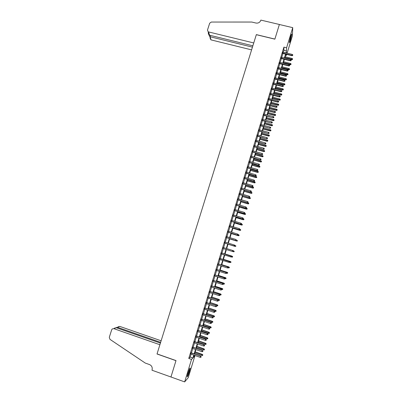 <?xml version="1.0" encoding="UTF-8"?>
<svg xmlns="http://www.w3.org/2000/svg" width="402" height="402" viewBox="0 0 402 402"><rect width="100%" height="100%" fill="white"/><g stroke="black" fill="none" stroke-linecap="round" stroke-linejoin="round"><path stroke-width="0.6" d="M187.97 373.257C189.242 369.373 189.995 367.684 190.236 368.192L189.448 371.589C188.186 375.458 187.432 377.146 187.181 376.659L187.97 373.257M290.621 36.698C291.304 34.542 291.681 33.758 291.762 34.346L290.5 40.089C289.822 42.245 289.445 43.029 289.365 42.441L290.621 36.698M194.02 355.725L194.839 356.011L188.242 377.659L184.654 381.9L170.956 376.991L176.001 360.589L157.046 353.906L256.32 34.688L274.862 39.16L279.37 24.502L292.736 27.658L292.38 35.934L287.134 53.154M286.747 54.421L286.45 55.386L286.47 54.355M285.651 55.19L286.45 55.386M191.131 352.84L190.764 354.051M192.854 347.207L192.488 348.403M194.573 341.584L194.211 342.77M196.287 335.971L195.93 337.142M198 330.369L197.643 331.529M199.709 324.776L199.357 325.927M201.412 319.193L201.065 320.329M203.116 313.62L202.769 314.746M204.814 308.058L204.472 309.173M206.507 302.505L206.171 303.605M208.201 296.962L207.869 298.053M209.894 291.435L209.563 292.51M211.578 285.912L211.256 286.978M213.261 280.4L212.939 281.45M214.944 274.898L214.628 275.938M216.623 269.405L216.306 270.435M218.296 263.923L217.984 264.943M219.969 258.451L219.663 259.456M221.638 252.989L221.331 253.984M223.301 247.537L223.004 248.521M224.969 242.084L224.668 243.074M226.633 236.642L226.326 237.642M228.291 231.21L227.984 232.215M229.949 225.788L229.637 226.798M231.602 220.371L231.291 221.396M233.25 214.969L232.939 216M234.899 209.578L234.582 210.613M236.542 204.191L236.225 205.236M238.185 198.819L237.863 199.869M239.823 193.452L239.502 194.513M241.461 188.096L241.135 189.166M243.094 182.749L242.763 183.83M244.723 177.418L244.391 178.503M246.351 172.086L246.019 173.182M247.974 166.77L247.642 167.87M249.597 161.463L249.26 162.574M251.215 156.167L250.873 157.282M252.833 150.876L252.486 152.001M254.446 145.594L254.099 146.73M256.054 140.328L255.707 141.464M257.662 135.067L257.31 136.213M259.265 129.816L258.913 130.967M260.868 124.57L260.511 125.736M262.466 119.339L262.109 120.51M264.064 114.118L263.702 115.294M265.657 108.902L265.295 110.088M267.245 103.696L266.883 104.887M268.832 98.5L268.466 99.701M270.415 93.314L270.049 94.52M271.998 88.133L271.626 89.35M273.576 82.968L273.204 84.189M275.154 77.807L274.777 79.033M276.727 72.656L276.35 73.893M278.3 67.511L277.918 68.757M279.867 62.38L279.485 63.632M281.43 57.255L281.048 58.516M283.299 52.215L283.887 50.285L283.912 47.129L188.769 358.448L190.186 357.056L191.071 354.162M191.442 352.946L192.799 348.514M193.166 347.313L194.518 342.876M194.88 341.69L196.236 337.253M196.598 336.077L197.955 331.635M198.307 330.474L199.663 326.032M200.015 324.881L201.372 320.434M201.724 319.299L203.08 314.851M203.422 313.726L204.784 309.274M205.12 308.163L206.482 303.711M206.819 302.611L208.181 298.153M208.512 297.068L209.874 292.611M210.201 291.535L211.563 287.078M211.889 286.013L213.251 281.551M213.573 280.501L214.934 276.038M215.251 274.998L216.618 270.536M216.929 269.506L218.296 265.039M218.603 264.024L219.969 259.556M220.276 258.551L221.643 254.079M221.944 253.089L223.311 248.617M223.612 247.632L224.974 243.17M225.276 242.18L226.633 237.733M226.939 236.738L228.291 232.311M228.597 231.306L229.944 226.894M230.256 225.879L231.597 221.487M231.909 220.467L233.245 216.09M233.557 215.06L234.889 210.708M235.205 209.668L236.532 205.332M236.853 204.281L238.17 199.96M238.492 198.91L239.808 194.603M240.135 193.543L241.441 189.257M241.768 188.186L243.074 183.92M243.401 182.84L244.697 178.588M245.029 177.503L246.325 173.272M246.657 172.177L247.949 167.961M248.28 166.86L249.567 162.659M249.903 161.549L251.18 157.368M251.521 156.252L252.793 152.087M253.139 150.961L254.406 146.815M254.752 145.68L256.014 141.549M256.36 140.409L257.617 136.298M257.968 135.147L259.22 131.052M259.571 129.896L260.818 125.816M261.174 124.655L262.416 120.59M262.772 119.419L264.008 115.374M264.37 114.198L265.601 110.168M265.963 108.982L267.184 104.967M267.551 103.776L268.772 99.776M269.139 98.58L270.355 94.596M270.722 93.39L271.933 89.425M272.305 88.214L273.511 84.264M273.883 83.043L275.084 79.114M275.46 77.882L276.656 73.968M277.033 72.732L278.224 68.832M278.606 67.591L279.792 63.707M280.174 62.456L281.355 58.591M281.737 57.33L282.913 53.481M282.993 52.139L282.611 53.406M184.654 381.9L191.513 359.413L192.895 358.001L193.779 355.102M188.769 358.448L191.513 359.413M283.912 47.129L286.596 47.783L292.736 27.658M285.948 52.863L286.536 50.928L286.596 47.783M194.146 353.891L195.503 349.449M195.869 348.248L197.221 343.81M197.583 342.62L198.94 338.177M199.297 337.002L200.653 332.554M201.01 331.394L202.367 326.947M202.714 325.791L204.07 321.344M204.422 320.203L205.779 315.751M206.12 314.625L207.477 310.173M207.819 309.058L209.176 304.6M209.512 303.5L210.874 299.043M211.206 297.952L212.568 293.49M212.894 292.415L214.256 287.953M214.583 286.887L215.939 282.42M216.261 281.37L217.623 276.903M217.944 275.862L219.306 271.39M219.618 270.36L220.984 265.893M221.291 264.873L222.658 260.401M222.964 259.396L224.326 254.923M224.633 253.928L225.994 249.451M226.296 248.471L227.658 244.004M227.959 243.009L229.316 238.562M229.622 237.562L230.974 233.13M231.281 232.125L232.627 227.708M232.934 226.693L234.276 222.301M234.587 221.276L235.924 216.899M236.24 215.864L237.567 211.507M237.883 210.467L239.21 206.125M239.527 205.075L240.848 200.749M241.17 199.699L242.481 195.387M242.808 194.327L244.114 190.035M244.441 188.965L245.748 184.694M246.074 183.613L247.371 179.357M247.702 178.272L248.994 174.031M249.33 172.94L250.617 168.719M250.954 167.614L252.235 163.413M252.572 162.302L253.848 158.117M254.19 156.996L255.461 152.83M255.808 151.705L257.074 147.549M257.416 146.418L258.677 142.283M259.024 141.142L260.28 137.022M260.632 135.876L261.883 131.776M262.235 130.62L263.481 126.535M263.838 125.369L265.074 121.303M265.431 120.133L266.667 116.083M267.028 114.902L268.26 110.867M268.621 109.681L269.842 105.666M270.209 104.47L271.43 100.47M271.797 99.269L273.008 95.284M273.38 94.078L274.586 90.108M274.958 88.892L276.164 84.943M276.536 83.722L277.737 79.787M278.114 78.556L279.31 74.636M279.686 73.4L280.872 69.496M281.254 68.25L282.44 64.365M282.822 63.114L284.003 59.245M284.385 57.983L285.561 54.129M194.166 355.237L193.523 357.358L194.839 356.011M286.495 52.999L286.51 52.371L286.33 52.958M285.943 54.225L284.767 58.079M284.385 59.335L283.204 63.209M282.822 64.461L281.636 68.345M281.259 69.591L280.068 73.496M279.691 74.732L278.496 78.651M278.119 79.882L276.923 83.817M276.546 85.038L275.345 88.993M274.973 90.209L273.762 94.179M273.395 95.385L272.179 99.369M271.812 100.57L270.591 104.57M270.229 105.766L269.003 109.786M268.642 110.972L267.41 115.002M267.054 116.183L265.817 120.233M265.461 121.404L264.22 125.474M263.868 126.635L262.622 130.72M262.27 131.876L261.019 135.982M260.667 137.127L259.411 141.248M259.064 142.388L257.803 146.524M257.456 147.66L256.19 151.81M255.848 152.936L254.577 157.107M254.235 158.222L252.958 162.408M252.622 163.519L251.34 167.724M251.004 168.825L249.717 173.046M249.381 174.141L248.089 178.382M247.758 179.468L246.461 183.724M246.13 184.804L244.828 189.076M244.501 190.146L243.195 194.437M242.868 195.503L241.557 199.809M241.235 200.864L239.914 205.191M239.597 206.236L238.27 210.583M237.954 211.623L236.627 215.985M236.311 217.015L234.974 221.391M234.662 222.417L233.326 226.813M233.014 227.828L231.668 232.24M231.361 233.25L230.009 237.682M229.703 238.682L228.346 243.13M228.045 244.12L226.683 248.592M226.386 249.572L225.019 254.049M224.718 255.044L223.351 259.521M223.045 260.526L221.683 264.998M221.371 266.018L220.01 270.486M219.693 271.516L218.331 275.983M218.015 277.028L216.653 281.495M216.331 282.546L214.969 287.013M214.643 288.078L213.286 292.54M212.954 293.621L211.598 298.078M211.261 299.168L209.904 303.631M209.568 304.731L208.211 309.188M207.869 310.304L206.512 314.756M206.166 315.882L204.809 320.334M204.462 321.474L203.105 325.927M202.754 327.077L201.397 331.524M201.045 332.69L199.688 337.132M199.332 338.313L197.975 342.755M197.613 343.941L196.256 348.383M195.89 349.584L194.538 354.026M283.887 50.285L286.536 50.928M190.186 357.056L192.895 358.001M282.46 53.371L291.872 55.677L291.887 55.31L282.566 53.024M292.646 55.355L292.802 54.843L292.646 55.355L291.887 55.31L292.169 54.386L282.847 52.104M291.872 55.677L292.636 55.561M292.802 54.843L292.169 54.386M292.44 59.566L292.606 58.863L292.44 59.566L291.696 59.677L291.983 58.416L285.174 56.742M292.45 59.37L284.897 57.647M291.696 59.677L284.797 57.978M291.983 58.416L292.606 58.863M291.164 35.09L289.445 41.587M289.887 39.411L290.47 37.215M289.395 41.949L291.299 34.743M189.583 368.86L187.302 375.795M187.231 376.182L189.754 368.513M187.769 373.935L188.86 370.619M208.331 32.703C208.246 33.853 208.593 34.662 209.372 35.14L207.487 30.049L209.668 23.226L211.301 22.05L251.793 22.045L255.989 23.045C258.285 23.361 259.878 22.472 260.767 20.376L260.858 20.1L279.38 24.477L274.888 39.084L256.34 34.612L253.747 42.954L208.548 31.924L209.583 35.21L252.858 45.813M252.446 47.14L210.065 36.743L211.055 39.893L210.035 38.074M251.597 49.878L211.055 39.893M209.135 35.698L210.065 36.743L210.482 35.431M161.127 340.79L119.811 326.419L117.434 327.293L117.198 328.042M160.639 342.348L117.434 327.293L116.017 327.655M170.95 377.021L175.975 360.674L157.021 353.991L159.901 344.74L113.796 328.635L112.213 328.962L111.701 329.751L109.289 337.313L109.962 339.348L145.248 363.056L149.544 364.589C151.75 365.644 152.594 367.413 152.072 369.905L151.976 370.217L170.971 376.996M160.408 343.107L116.278 327.72L113.796 328.635M118.283 326.731L119.811 326.419M114.485 328.127L116.278 327.72M280.903 58.476L290.314 60.802L290.329 60.441L281.003 58.144M291.088 60.486L291.244 59.973L291.088 60.486L290.329 60.441L290.611 59.516L281.284 57.22M290.314 60.802L291.078 60.687M291.244 59.973L290.611 59.516M279.34 63.596L288.757 65.933L288.767 65.581L279.44 63.27M289.525 65.626L289.681 65.114L289.525 65.626L288.767 65.581L289.048 64.657L279.722 62.345M288.757 65.933L289.515 65.822M289.681 65.114L289.048 64.657M277.772 68.722L287.194 71.079L287.204 70.737L277.872 68.4M287.963 70.777L288.118 70.265L287.963 70.777L287.204 70.737L287.485 69.807L278.154 67.476M287.194 71.079L287.958 70.968M288.118 70.265L287.485 69.807M276.204 73.852L285.631 76.229L285.636 75.893L276.3 73.546M286.395 75.938L286.551 75.42L286.395 75.938L285.636 75.893L285.917 74.963L276.581 72.616M285.631 76.229L286.39 76.124M286.551 75.42L285.917 74.963M290.912 64.596L291.073 63.903L290.912 64.596L290.169 64.707L290.455 63.456L283.641 61.767M290.922 64.405L283.37 62.672M290.169 64.707L283.269 62.998M290.455 63.456L291.073 63.903M289.385 69.641L289.546 68.948L289.385 69.641L288.636 69.747L288.922 68.501L282.109 66.802M289.39 69.451L281.832 67.707M288.636 69.747L281.737 68.023M288.922 68.501L289.546 68.948M287.852 74.692L288.008 74.003L287.852 74.692L287.103 74.792L287.39 73.556L280.571 71.842M287.857 74.506L280.294 72.752M287.103 74.792L280.199 73.058M287.39 73.556L288.008 74.003M286.314 79.752L286.47 79.063L286.314 79.752L285.571 79.852L285.852 78.616L279.033 76.893M286.319 79.571L278.752 77.807M285.571 79.852L278.661 78.104M285.852 78.616L286.47 79.063M274.631 78.998L284.063 81.39L284.063 81.063L274.727 78.697M284.822 81.109L284.983 80.591L284.822 81.109L284.063 81.063L284.345 80.134L275.008 77.767M284.063 81.39L284.822 81.284M284.983 80.591L284.345 80.134M284.777 84.817L284.933 84.139L284.777 84.817L284.033 84.917L284.309 83.691L277.491 81.953M284.777 84.646L277.209 82.867M284.033 84.917L277.124 83.154M284.309 83.691L284.933 84.139M273.058 84.149L282.49 86.556L282.49 86.244L273.149 83.857M283.254 86.284L283.41 85.767L283.254 86.284L282.49 86.244L282.772 85.309L273.43 82.928M282.49 86.556L283.249 86.46M283.41 85.767L282.772 85.309M283.234 89.892L283.39 89.219L283.234 89.892L282.49 89.988L282.767 88.772L275.943 87.023M283.239 89.726L275.666 87.937M282.49 89.988L275.581 88.219M282.767 88.772L283.39 89.219M271.481 89.309L280.918 91.736L280.913 91.43L271.571 89.028M281.676 91.47L281.837 90.952L281.676 91.47L280.913 91.43L281.199 90.495L271.852 88.098M280.918 91.736L281.676 91.641M281.837 90.952L281.199 90.495M281.691 94.978L281.847 94.304L281.691 94.978L280.948 95.073L281.224 93.862L274.395 92.098M281.691 94.817L274.119 93.013M280.948 95.073L274.033 93.289M281.224 93.862L281.847 94.304M269.903 94.48L279.34 96.922L279.335 96.626L269.988 94.209M280.099 96.666L280.259 96.143L280.099 96.666L279.335 96.626L279.621 95.691L270.27 93.274M279.34 96.922L280.104 96.832M280.259 96.143L279.621 95.691M280.149 100.073L280.3 99.405L280.149 100.073L279.4 100.163L279.676 98.957L272.842 97.189M280.144 99.917L272.566 98.103M279.4 100.163L272.486 98.364M279.676 98.957L280.3 99.405M268.32 99.661L277.762 102.123L277.757 101.832L268.4 99.394M278.521 101.872L278.676 101.349L278.521 101.872L277.757 101.832L278.038 100.897L268.687 98.46M277.762 102.123L278.521 102.033M278.676 101.349L278.038 100.897M278.596 105.178L278.752 104.51L278.596 105.178L277.852 105.264L278.124 104.068L271.29 102.279M278.596 105.022L271.013 103.198M277.852 105.264L270.933 103.455M278.124 104.068L278.752 104.51M266.737 104.847L276.179 107.329L276.169 107.048L266.812 104.595M276.938 107.083L277.094 106.56L276.938 107.083L276.169 107.048L276.455 106.108L267.099 103.656M276.179 107.329L276.943 107.239M277.094 106.56L276.455 106.108M277.048 110.289L277.199 109.625L277.048 110.289L276.3 110.374L276.571 109.183L269.737 107.384M277.043 110.138L269.456 108.304M276.3 110.374L269.38 108.55M276.571 109.183L277.199 109.625M265.149 110.047L274.596 112.54L274.581 112.274L265.225 109.801M275.35 112.309L275.506 111.786L275.35 112.309L274.581 112.274L274.867 111.329L265.511 108.862M274.596 112.54L275.355 112.459M275.506 111.786L274.867 111.329M275.491 115.409L275.641 114.751L275.491 115.409L274.747 115.49L275.013 114.309L268.174 112.495M275.486 115.263L267.898 113.419M274.747 115.49L267.822 113.655M275.013 114.309L275.641 114.751M263.556 115.253L273.008 117.766L263.627 115.017M273.762 117.54L273.918 117.017L273.762 117.54L272.993 117.505L273.28 116.56L263.918 114.078M273.008 117.766L273.767 117.685M273.918 117.017L273.28 116.56M273.938 120.54L274.084 119.886L273.938 120.54L273.189 120.615L273.455 119.439L266.616 117.62M273.928 120.399L266.335 118.54M273.189 120.615L266.265 118.771M273.455 119.439L274.084 119.886M261.963 120.469L271.42 123.002L262.034 120.243M272.169 122.781L272.33 122.258L272.169 122.781L271.4 122.746L271.687 121.801L262.32 119.299M271.42 123.002L272.179 122.922M272.33 122.258L271.687 121.801M272.375 125.675L272.521 125.027L272.375 125.675L271.631 125.756L271.893 124.585L265.054 122.751M272.365 125.545L264.767 123.675M271.631 125.756L264.702 123.891M271.893 124.585L272.521 125.027M260.365 125.695L269.827 128.243L260.431 125.474M270.576 128.032L270.732 127.504L270.576 128.032L269.802 128.002L270.094 127.052L260.722 124.535M269.827 128.243L270.586 128.168M270.732 127.504L270.094 127.052M270.812 130.826L270.958 130.178L270.812 130.826L270.069 130.896L270.33 129.735L263.486 127.886M270.802 130.695L263.204 128.816M270.069 130.896L263.139 129.027M270.33 129.735L270.958 130.178M258.767 130.931L268.229 133.494L258.833 130.72M268.978 133.293L269.134 132.766L268.978 133.293L268.204 133.263L268.496 132.313L259.119 129.776M268.229 133.494L268.988 133.424M269.134 132.766L268.496 132.313M269.25 135.982L269.39 135.338L269.25 135.982L268.506 136.052L268.762 134.896L261.913 133.037M269.234 135.856L261.632 133.961M268.506 136.052L261.571 134.167M268.762 134.896L269.39 135.338M257.164 136.172L266.632 138.755L257.225 135.971M267.375 138.564L267.536 138.037L267.375 138.564L266.606 138.529L266.893 137.584L257.516 135.027M266.632 138.755L267.39 138.69M267.536 138.037L266.893 137.584M267.682 141.147L267.822 140.509L267.682 141.147L266.938 141.213L267.194 140.067L260.34 138.193M267.667 141.027L260.059 139.122M266.938 141.213L259.999 139.313M267.194 140.067L267.822 140.509M255.561 141.424L265.034 144.027L255.617 141.233M265.772 143.841L265.933 143.313L265.772 143.841L264.998 143.81L265.29 142.861L255.908 140.288M265.034 144.027L265.787 143.961M265.933 143.313L265.29 142.861M266.109 146.323L266.255 145.685L266.109 146.323L265.365 146.383L265.621 145.243L258.767 143.358M266.094 146.207L258.486 144.288M265.365 146.383L258.426 144.474M265.621 145.243L266.255 145.685M253.953 146.69L263.426 149.308L254.009 146.504M264.169 149.132L264.33 148.599L264.169 149.132L263.395 149.102L263.682 148.147L254.3 145.554M263.426 149.308L264.184 149.242M264.33 148.599L263.682 148.147M264.536 151.504L264.677 150.876L264.536 151.504L263.792 151.564L264.044 150.433L257.19 148.534M264.521 151.393L256.903 149.464M263.792 151.564L256.853 149.639M264.044 150.433L264.677 150.876M252.34 151.961L261.823 154.599L252.396 151.785M262.556 154.428L262.717 153.896L262.556 154.428L261.782 154.398L262.074 153.443L252.687 150.835M261.823 154.599L262.576 154.539M262.717 153.896L262.074 153.443M262.963 156.7L263.099 156.071L262.963 156.7L262.22 156.755L262.466 155.629L255.612 153.72M262.943 156.589L255.325 154.649M262.22 156.755L255.275 154.82M262.466 155.629L263.099 156.071M250.727 157.242L260.21 159.895L250.778 157.076M260.948 159.735L261.109 159.202L260.948 159.735L260.169 159.71L260.461 158.75L251.069 156.122M260.21 159.895L260.968 159.84M261.109 159.202L260.461 158.75M261.38 161.9L261.521 161.277L261.38 161.9L260.642 161.956L260.888 160.835L254.024 158.911M261.36 161.8L253.742 159.845M260.642 161.956L253.692 160.001M260.888 160.835L261.521 161.277M249.109 162.529L258.597 165.207L249.16 162.378M259.33 165.051L259.491 164.518L259.33 165.051L258.556 165.026L258.848 164.066L249.451 161.423M258.597 165.207L259.355 165.152M259.491 164.518L258.848 164.066M259.803 167.111L259.938 166.493L259.803 167.111L259.059 167.162L259.305 166.051L252.441 164.111M259.777 167.011L252.154 165.051M259.059 167.162L252.109 165.197M259.305 166.051L259.938 166.493M247.491 167.83L256.984 170.523L247.537 167.684M257.712 170.378L257.878 169.845L257.712 170.378L256.938 170.353L257.23 169.393L247.828 166.73M256.984 170.523L257.737 170.473M257.878 169.845L257.23 169.393M258.22 172.327L258.35 171.714L258.22 172.327L257.476 172.378L257.717 171.272L250.853 169.322M258.195 172.237L250.567 170.262M257.476 172.378L250.521 170.403M257.717 171.272L258.35 171.714M245.868 173.141L255.365 175.85L245.913 173.006M256.094 175.714L256.255 175.182L256.094 175.714L255.315 175.689L255.607 174.729L246.205 172.046M255.365 175.85L256.119 175.805M256.255 175.182L255.607 174.729M256.632 177.558L256.762 176.95L256.632 177.558L255.888 177.604L256.129 176.508L249.26 174.543M256.607 177.473L248.974 175.483M255.888 177.604L248.933 175.614M256.129 176.508L256.762 176.95M244.245 178.458L253.742 181.186L244.285 178.332M254.471 181.061L254.632 180.523L254.471 181.061L253.692 181.036L253.984 180.076L244.577 177.372M253.742 181.186L254.496 181.141M254.632 180.523L253.984 180.076M255.039 182.794L255.175 182.191L255.039 182.794L254.3 182.84L254.536 181.749L247.667 179.774M255.014 182.714L247.376 180.714M254.3 182.84L247.341 180.835M254.536 181.749L255.175 182.191M242.617 183.784L252.119 186.533L242.652 183.669M252.843 186.412L253.009 185.88L252.843 186.412L252.064 186.392L252.355 185.428L242.949 182.709M252.119 186.533L252.873 186.493M253.009 185.88L252.355 185.428M240.989 189.126L250.491 191.89L241.019 189.015M251.215 191.779L251.381 191.241L251.215 191.779L250.436 191.759L250.727 190.789L241.316 188.056M250.491 191.89L251.245 191.849M251.381 191.241L250.727 190.789M239.351 194.473L248.863 197.256L239.381 194.372M249.582 197.151L249.748 196.613L249.582 197.151L248.803 197.131L249.094 196.166L239.677 193.407M248.863 197.256L249.617 197.221M249.748 196.613L249.094 196.166M253.446 188.046L253.582 187.443L253.446 188.046L252.707 188.086L252.943 187L246.069 185.01M253.421 187.965L245.783 185.955M252.707 188.086L245.748 186.066M252.943 187L253.582 187.443M251.853 193.302L251.984 192.704L251.853 193.302L251.109 193.337L251.345 192.262L244.466 190.262M251.823 193.226L244.18 191.206M251.109 193.337L244.15 191.307M251.345 192.262L251.984 192.704M250.255 198.563L250.386 197.97L250.255 198.563L249.511 198.598L249.742 197.533L242.863 195.518M250.225 198.498L242.577 196.462M249.511 198.598L242.547 196.558M249.742 197.533L250.386 197.97M237.718 199.829L247.23 202.633L237.743 199.739M247.949 202.538L248.114 201.995L247.949 202.538L247.165 202.518L247.461 201.548L238.039 198.774M247.23 202.633L247.984 202.598M248.114 201.995L247.461 201.548M248.652 203.839L248.783 203.251L248.652 203.839L247.913 203.874L248.14 202.809L247.496 202.618M248.622 203.779L240.969 201.734M247.913 203.874L240.944 201.814M248.14 202.809L248.783 203.251M236.074 205.196L245.592 208.015L236.1 205.115M246.31 207.929L246.476 207.387L246.31 207.929L245.527 207.914L245.823 206.94L236.396 204.151M245.592 208.015L246.346 207.985M246.476 207.387L245.823 206.94M247.049 209.125L247.175 208.537L247.049 209.125L246.31 209.156L246.537 208.1L246.18 207.995M247.014 209.07L239.361 207.01M246.31 209.156L239.341 207.085M246.537 208.1L247.175 208.537M234.436 210.573L243.954 213.412L234.456 210.502M244.672 213.331L244.833 212.794L244.672 213.331L243.883 213.316L244.18 212.341L234.753 209.532M243.954 213.412L244.707 213.387M244.833 212.794L244.18 212.341M245.441 214.417L245.567 213.839L245.441 214.417L244.637 214.351L244.723 213.336M245.406 214.367L237.748 212.296M244.702 214.442L237.728 212.362M244.929 213.397L245.567 213.839M232.788 215.954L242.311 218.814L232.808 215.899M243.024 218.743L243.19 218.206L243.024 218.743L242.24 218.733L242.537 217.753L233.105 214.924M242.311 218.814L243.064 218.794M243.19 218.206L242.537 217.753M243.833 219.723L243.959 219.145L243.833 219.723L243.024 219.663L243.109 218.643M243.798 219.673L236.135 217.593M243.094 219.743L236.12 217.648M243.316 218.703L243.959 219.145M231.14 221.351L240.667 224.231L231.155 221.301M241.381 224.165L241.542 223.623L241.381 224.165L240.592 224.155L240.888 223.175L231.451 220.331M240.667 224.231L241.421 224.21M241.542 223.623L240.888 223.175M242.22 225.035L242.346 224.462L242.22 225.035L241.411 224.979L241.496 223.959M242.185 224.994L234.517 222.894M241.481 225.055L234.502 222.944M241.702 224.02L242.346 224.462M229.492 226.758L239.019 229.653L229.502 226.718M239.728 229.597L239.893 229.055L239.728 229.597L238.939 229.587L239.24 228.607L229.798 225.743M239.019 229.653L239.773 229.637M239.893 229.055L239.24 228.607M240.607 230.356L240.728 229.788L240.607 230.356L239.793 230.306L239.878 229.286M240.567 230.321L232.899 228.21M239.868 230.371L232.889 228.246M240.084 229.346L240.728 229.788M227.833 232.17L237.366 235.09L227.844 232.14M238.074 235.044L238.24 234.497L238.074 235.044L237.286 235.029L237.587 234.049L228.14 231.165M237.366 235.09L238.12 235.075M238.24 234.497L237.587 234.049M238.989 235.688L239.11 235.12L238.989 235.688L238.17 235.647L238.26 234.622M238.944 235.657L231.276 233.532M238.25 235.698L231.266 233.562M238.461 234.683L239.11 235.12M226.18 237.597L235.713 240.532L226.185 237.577M236.421 240.491L236.587 239.949L236.421 240.491L235.632 240.486L235.929 239.502L226.482 236.597M235.713 240.532L236.466 240.522M237.366 241.024L237.487 240.466L237.366 241.024L236.547 240.994L236.607 239.959M237.326 240.999L229.648 238.868M236.627 241.034L229.642 238.883M224.517 243.029L234.059 245.984L224.522 243.019M234.763 245.954L234.929 245.411L234.763 245.954L233.969 245.949L234.271 244.964L224.818 242.039M234.059 245.984L234.808 245.974M235.743 246.376L235.863 245.818L235.743 246.376L234.924 246.346L235.215 245.381L234.657 245.21M235.698 246.356L228.019 244.21L235.004 246.386M233.15 251.441L233.266 250.878L233.15 251.441L232.396 251.446L222.854 248.476M233.1 251.426L232.306 251.421L232.607 250.436L223.155 247.491M234.12 251.737L234.235 251.185L234.12 251.737L233.291 251.712L233.587 250.747L232.718 250.476M234.07 251.722L232.436 251.446M231.487 256.918L231.652 256.37L231.487 256.918L230.642 256.903L221.185 253.938M231.436 256.908L230.642 256.903L231.034 255.933L221.487 252.943M231.602 256.36L221.487 252.953M231.652 256.37L231.034 255.933M232.487 257.104L232.602 256.556L232.487 257.104L231.663 257.089L232.044 256.139L225.05 253.948M232.602 256.556L225.05 253.958M232.441 257.094L231.12 256.918M232.044 256.139L232.652 256.566M229.823 262.406L229.989 261.858L229.823 262.406L228.974 262.395L219.512 259.411M229.768 262.4L228.974 262.395L229.371 261.416L219.819 258.406M229.934 261.853L219.814 258.426M229.989 261.858L229.371 261.416M230.411 261.511L223.417 259.31L230.411 261.511L231.019 261.943L230.803 262.481L231.019 261.943M230.854 262.481L229.803 262.406M230.803 262.481L230.024 262.476L230.321 261.506L230.969 261.938M228.266 267.35L228.1 267.903L228.321 267.35L227.602 266.908L227.301 267.898L217.839 264.893M218.14 263.908L227.703 266.908L218.145 263.878M228.321 267.35L227.703 266.908M227.301 267.898L228.1 267.903M229.17 267.873L229.386 267.33L229.17 267.873L228.386 267.868L228.778 266.898L221.778 264.677M229.331 267.33L221.768 264.707M228.778 266.898L229.386 267.33M226.592 272.863L226.426 273.415L226.648 272.857L225.929 272.42L225.628 273.41L216.16 270.39M216.462 269.4L226.03 272.405L216.472 269.36M226.648 272.857L226.03 272.405M225.628 273.41L226.426 273.415M227.527 273.275L227.748 272.727L227.527 273.275L226.748 273.275L227.14 272.29L220.14 270.059M227.693 272.732L220.125 270.094M227.14 272.29L227.748 272.727M224.914 278.385L224.748 278.938L224.974 278.37L224.251 277.938L223.949 278.933L214.477 275.893M214.779 274.898L224.356 277.918L214.794 274.852M224.974 278.37L224.356 277.918M223.949 278.933L224.748 278.938M225.884 278.686L226.105 278.134L225.884 278.686L225.105 278.686L225.502 277.692L218.497 275.445M226.05 278.144L218.482 275.491M225.502 277.692L226.105 278.134M223.236 283.912L223.07 284.465L223.296 283.897L222.572 283.47L222.266 284.465L212.794 281.405M213.095 280.41L222.678 283.44L213.115 280.35M223.296 283.897L222.678 283.44M222.266 284.465L223.07 284.465M224.241 284.108L224.462 283.551L224.241 284.108L223.457 284.108L223.859 283.103L216.849 280.842M224.406 283.566L216.834 280.903M223.859 283.103L224.462 283.551M221.552 289.455L221.386 290.008L221.613 289.43L220.889 289.013L220.582 290.008L211.105 286.927M211.407 285.933L220.999 288.973L211.432 285.862M221.613 289.43L220.999 288.973M220.582 290.008L221.386 290.008M222.592 289.541L222.814 288.978L222.592 289.541L221.809 289.541L222.211 288.525L215.201 286.249M222.758 288.998L215.181 286.319M222.211 288.525L222.814 288.978M219.869 295.003L219.698 295.56L219.929 294.978L219.201 294.56L218.894 295.56L209.417 292.46M209.718 291.465L219.316 294.51L209.743 291.385M219.929 294.978L219.316 294.51M218.894 295.56L219.698 295.56M220.939 294.983L221.165 294.41L220.939 294.983L220.155 294.983L220.562 293.957L213.552 291.666M221.105 294.44L213.527 291.746M220.155 294.983L219.783 294.862M220.562 293.957L221.165 294.41M218.18 300.565L218.01 301.123L218.246 300.53L217.512 300.123L217.206 301.128L207.723 298.003M208.025 297.008L217.628 300.063L208.055 296.917M218.246 300.53L217.628 300.063M217.206 301.128L218.01 301.123M219.286 300.435L219.512 299.857L219.286 300.435L218.497 300.44L218.909 299.395L211.894 297.093M219.452 299.887L211.869 297.178M218.497 300.44L217.834 300.219M218.909 299.395L219.512 299.857M216.487 306.138L216.316 306.696L216.552 306.098L215.819 305.696L215.512 306.701L206.025 303.56M206.332 302.56L215.939 305.626L206.362 302.455M216.552 306.098L215.939 305.626M215.512 306.701L216.316 306.696M217.628 305.897L217.859 305.309L217.628 305.897L216.839 305.902L217.256 304.847L210.236 302.53M217.794 305.349L210.211 302.626M216.839 305.902L209.909 303.611M217.256 304.847L217.859 305.309M214.794 311.716L214.623 312.279L214.859 311.671L214.12 311.279L213.819 312.284L204.327 309.123M204.633 308.118L214.246 311.193L204.663 308.007M214.859 311.671L214.246 311.193M213.819 312.284L214.623 312.279M215.969 311.364L216.201 310.776L215.969 311.364L215.181 311.374L215.598 310.309L208.578 307.977M216.135 310.816L208.548 308.083M215.181 311.374L208.246 309.068M215.598 310.309L216.201 310.776M213.095 317.309L212.924 317.871L213.166 317.258L212.422 316.866L212.115 317.876L202.623 314.696M202.93 313.691L212.552 316.776L202.965 313.57M213.166 317.258L212.552 316.776M212.115 317.876L212.924 317.871M214.306 316.846L214.537 316.248L214.306 316.846L213.512 316.851L213.934 315.776L206.914 313.434M214.472 316.299L206.879 313.55M213.512 316.851L206.578 314.535M213.934 315.776L214.537 316.248M211.392 322.912L211.221 323.474L211.462 322.856L210.723 322.469L210.417 323.479L200.915 320.278M201.221 319.273L210.854 322.369L201.261 319.143M211.462 322.856L210.854 322.369M210.417 323.479L211.221 323.474M212.638 322.339L212.874 321.731L212.638 322.339L211.844 322.344L212.271 321.258L205.246 318.897M212.804 321.786L205.211 319.027M211.844 322.344L204.909 320.012M212.271 321.258L212.874 321.731M209.688 328.524L209.517 329.087L209.764 328.459L209.015 328.082L208.708 329.092L199.206 325.876M199.513 324.866L209.151 327.972L199.558 324.726M209.764 328.459L209.151 327.972M208.708 329.092L209.517 329.087M210.97 327.836L211.206 327.228L210.97 327.836L210.176 327.846L210.608 326.746L203.578 324.374M211.135 327.288L203.538 324.509M210.176 327.846L203.236 325.499M210.608 326.746L211.206 327.228M207.98 334.147L207.809 334.71L208.055 334.077L207.306 333.705L207 334.72L197.493 331.479M197.804 330.469L207.447 333.585L197.849 330.318M208.055 334.077L207.447 333.585M207 334.72L207.809 334.71M209.296 333.348L209.537 332.73L209.296 333.348L208.502 333.358L208.934 332.248L201.904 329.861M209.462 332.796L201.859 330.007M208.502 333.358L201.558 330.997M208.934 332.248L209.537 332.73M206.271 339.78L206.1 340.343L206.347 339.705L205.598 339.338L205.286 340.353L195.779 337.092M196.086 336.082L205.739 339.208L196.136 335.916M206.347 339.705L205.739 339.208M205.286 340.353L206.1 340.343M207.618 338.866L207.864 338.243L207.618 338.866L206.824 338.881L207.261 337.755L200.231 335.353M207.789 338.313L200.181 335.509M206.824 338.881L199.879 336.504M207.261 337.755L207.864 338.243M204.558 345.418L204.387 345.986L204.638 345.343L203.884 344.981L203.573 346.001L194.06 342.72M194.367 341.705L204.025 344.841L194.422 341.529M204.638 345.343L204.025 344.841M203.573 346.001L204.387 345.986M205.94 344.398L206.186 343.765L205.94 344.398L205.146 344.408L205.588 343.278L198.553 340.861M206.11 343.846L198.503 341.027M205.146 344.408L198.196 342.022M205.588 343.278L206.186 343.765M202.839 351.077L202.668 351.639L202.92 350.986L202.166 350.634L201.854 351.655L192.337 348.353M192.648 347.338L202.312 350.484L192.704 347.152M202.92 350.986L202.312 350.484M201.854 351.655L202.668 351.639M204.261 349.936L204.507 349.303L204.261 349.936L203.462 349.951L203.909 348.805L196.869 346.373M204.427 349.383L196.819 346.549M203.462 349.951L196.513 347.549M203.909 348.805L204.507 349.303M201.121 356.74L200.95 357.303L201.201 356.644L200.442 356.298L200.136 357.323L190.613 354.001M190.925 352.981L200.593 356.137L190.985 352.785M201.201 356.644L200.593 356.137M200.136 357.323L200.95 357.303M202.578 355.489L202.824 354.845L202.578 355.489L201.779 355.504L202.226 354.343L195.186 351.896M202.744 354.931L195.131 352.087M201.779 355.504L194.824 353.082M202.226 354.343L202.824 354.845M210.854 39.828L209.859 36.682M209.321 35.115L209.095 35.818"/></g></svg>
